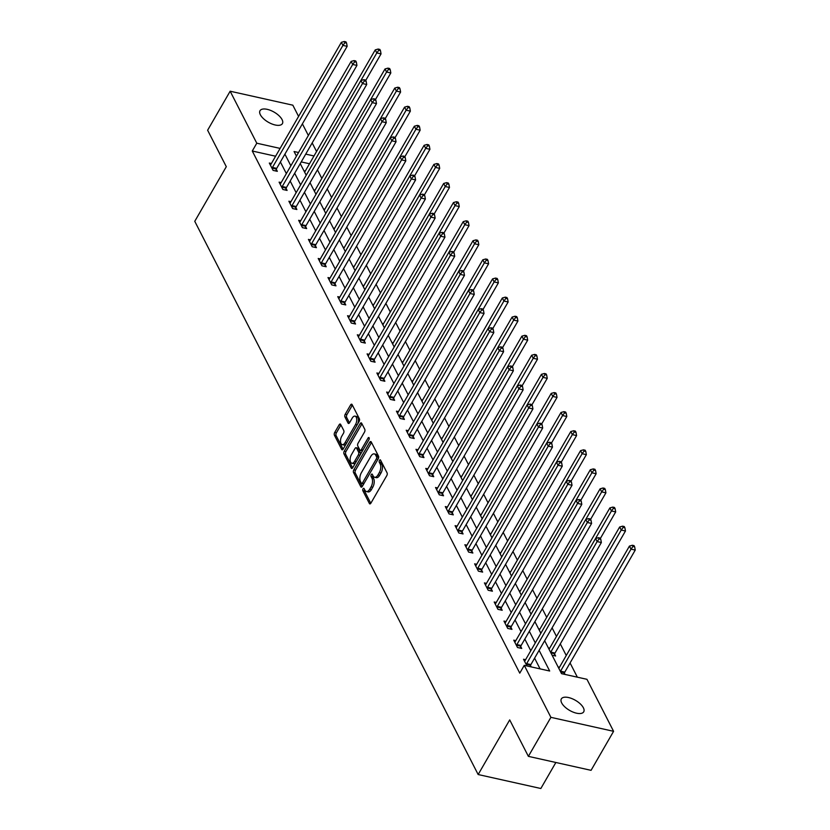<?xml version="1.0" encoding="UTF-8"?>
<svg xmlns="http://www.w3.org/2000/svg" width="830" height="830" viewBox="0 0 830 830"><rect width="100%" height="100%" fill="white"/><g stroke="black" fill="none" stroke-linecap="round" stroke-linejoin="round"><path stroke-width="1.25" d="M363.042 488.829A1.39 0.706 -77.4 0 0 362.855 490.738L369.392 503.499A1.982 1.017 -77.4 0 0 369.848 503.903A1.982 1.017 -77.4 0 0 370.886 503.167L386.811 475.59A1.982 1.017 -77.4 0 0 387.081 472.861L380.545 460.1A1.39 0.706 -77.4 0 0 380.223 459.82A1.39 0.706 -77.4 0 0 379.497 460.328A1.39 0.706 -77.4 0 0 379.31 462.248L380.15 463.897A6.339 3.237 -77.4 0 1 379.289 472.644L377.961 474.936A6.339 3.237 -77.4 0 1 374.61 477.281A6.339 3.237 -77.4 0 1 373.168 475.995L372.317 474.345A1.39 0.706 -77.4 0 0 371.996 474.065A1.39 0.706 -77.4 0 0 371.269 474.573A1.39 0.706 -77.4 0 0 371.083 476.493L371.923 478.142A6.339 3.237 -77.4 0 1 371.062 486.888L369.734 489.181A6.339 3.237 -77.4 0 1 366.393 491.526A6.339 3.237 -77.4 0 1 364.941 490.24L364.09 488.59A1.39 0.706 -77.4 0 0 363.779 488.31A1.39 0.706 -77.4 0 0 363.042 488.829M364.577 489.544A1.39 0.706 -77.4 0 0 364.546 491.111L370.792 503.312M381.032 461.044A1.39 0.706 -77.4 0 0 381.001 462.621L381.842 464.271L380.15 463.897M372.805 475.3A1.39 0.706 -77.4 0 0 372.774 476.866L373.625 478.516L371.923 478.142M282.055 119.582A12.917 5.82 -150 0 1 282.397 123.629A12.917 5.82 -150 0 1 271.784 123.909A12.917 5.82 -150 0 1 260.361 114.748A12.917 5.82 -150 0 1 260.018 110.701A12.917 5.82 -150 0 1 270.632 110.421A12.917 5.82 -150 0 1 282.055 119.582M583.376 707.783A12.917 5.82 -150 0 1 583.718 711.829A12.917 5.82 -150 0 1 573.105 712.109A12.917 5.82 -150 0 1 561.692 702.948A12.917 5.82 -150 0 1 561.339 698.902A12.917 5.82 -150 0 1 571.953 698.621A12.917 5.82 -150 0 1 583.376 707.783M340.653 424.431A1.982 1.017 -77.4 0 0 340.196 424.026A1.982 1.017 -77.4 0 0 339.159 424.763L334.687 432.492A1.982 1.017 -77.4 0 0 334.417 435.231L341.68 449.404A1.982 1.017 -77.4 0 0 342.126 449.798A1.982 1.017 -77.4 0 0 343.174 449.072L359.1 421.495A1.982 1.017 -77.4 0 0 359.369 418.756L352.107 404.594A1.982 1.017 -77.4 0 0 351.65 404.189A1.982 1.017 -77.4 0 0 350.613 404.926L345.207 414.263A1.982 1.017 -77.4 0 0 344.948 417.002L348.05 423.061A1.982 1.017 -77.4 0 0 348.507 423.466A1.982 1.017 -77.4 0 0 349.555 422.729L352.221 418.102A5.302 2.708 -77.4 0 1 355.022 416.141A5.302 2.708 -77.4 0 1 356.734 419.295A5.302 2.708 -77.4 0 1 355.52 424.524L345.031 442.681A5.302 2.708 -77.4 0 1 342.24 444.641A5.302 2.708 -77.4 0 1 340.518 441.477A5.302 2.708 -77.4 0 1 341.742 436.248L343.495 433.229A1.982 1.017 -77.4 0 0 343.755 430.49L340.653 424.431M544.667 640.718L561.537 673.659L586.955 679.314L613.588 731.313L591.064 770.333L528.378 756.358L509.703 719.901L478.163 774.535L194.76 221.32L226.3 166.695L207.625 130.237L230.149 91.217L292.834 105.182L298.582 116.408M528.378 756.358L550.902 717.338L524.269 665.349L549.678 671.014L539.106 650.357M275.601 156.216L252.279 151.019L519.767 673.151L524.269 665.349M252.279 151.019L256.781 143.206L230.149 91.217M353.819 469.842A1.982 1.017 -77.4 0 0 353.549 472.571L360.811 486.743A1.982 1.017 -77.4 0 0 361.257 487.148A1.982 1.017 -77.4 0 0 362.305 486.411L378.231 458.834A1.982 1.017 -77.4 0 0 378.501 456.106L371.238 441.934A1.982 1.017 -77.4 0 0 370.782 441.529A1.982 1.017 -77.4 0 0 369.744 442.266L353.819 469.842L355.51 470.216A1.982 1.017 -77.4 0 0 355.24 472.955L362.212 486.567M351.246 468.068L343.983 453.906A1.982 1.017 -77.4 0 1 344.253 451.167L360.179 423.591A1.982 1.017 -77.4 0 1 361.216 422.864A1.982 1.017 -77.4 0 1 361.673 423.259L364.785 429.328A1.982 1.017 -77.4 0 1 364.515 432.057L358.052 443.241A1.982 1.017 -77.4 0 0 357.782 445.98L359.846 449.995A1.982 1.017 -77.4 0 0 360.303 450.4A1.982 1.017 -77.4 0 0 361.341 449.663L368.064 438.022A1.39 0.706 -77.4 0 1 368.8 437.514A1.39 0.706 -77.4 0 1 369.246 438.344A1.39 0.706 -77.4 0 1 368.925 439.703L352.74 467.736A1.982 1.017 -77.4 0 1 351.692 468.473A1.982 1.017 -77.4 0 1 351.246 468.068L352.273 468.307M478.163 774.535L540.849 788.5L555.861 762.49M540.081 668.876L534.593 658.159M530.785 650.72L524.819 639.079M521.001 631.63L515.046 620M511.228 612.55L505.263 600.91M501.455 593.46L495.489 581.83M491.671 574.381L485.716 562.74M481.898 555.291L475.932 543.66M472.125 536.211L466.159 524.57M462.341 517.121L456.386 505.491M452.568 498.042L446.602 486.401M442.795 478.952L436.829 467.321M433.011 459.872L427.056 448.231M423.238 440.782L417.272 429.151M413.465 421.702L407.499 410.062M403.681 402.612L397.726 390.982M393.908 383.533L387.942 371.892M384.134 364.443L378.169 352.812M374.351 345.363L368.396 333.722M364.577 326.273L358.612 314.643M354.804 307.193L348.839 295.553M345.021 288.114L339.065 276.473M335.247 269.024L329.282 257.383M325.474 249.944L319.509 238.303M315.69 230.854L309.725 219.213M305.917 211.775L299.952 200.134M296.144 192.685L290.178 181.044M286.36 173.605L280.395 161.964M531.19 666.895L530.505 665.556M525.587 659.715L523.523 659.248L526.957 665.951M515.814 640.625L513.749 640.169L517.505 647.504L521.738 648.448L520.732 646.466M506.041 621.546L503.966 621.079L507.732 628.424L511.965 629.368L510.948 627.387M496.257 602.456L494.192 601.999L497.948 609.334L502.192 610.278L501.175 608.297M486.484 583.376L484.419 582.909L488.175 590.255L492.408 591.199L491.402 589.217M476.7 564.286L474.636 563.829L478.402 571.164L482.635 572.109L481.618 570.127M466.927 545.206L464.862 544.739L468.618 552.085L472.861 553.029L471.845 551.047M457.154 526.116L455.089 525.66L458.845 532.995L463.078 533.939L462.061 531.968M447.37 507.037L445.305 506.57L449.072 513.915L453.305 514.859L452.288 512.878M437.597 487.947L435.532 487.49L439.288 494.825L443.531 495.769L442.514 493.798M427.824 468.867L425.759 468.4L429.515 475.746L433.748 476.69L432.731 474.708M418.04 449.777L415.975 449.321L419.741 456.656L423.974 457.6L422.958 455.629M408.267 430.697L406.202 430.231L409.958 437.576L414.201 438.52L413.184 436.539M398.493 411.607L396.429 411.151L400.185 418.486L404.418 419.43L403.401 417.459M388.71 392.528L386.645 392.061L390.411 399.406L394.644 400.351L393.627 398.369M378.937 373.438L376.872 372.981L380.628 380.316L384.871 381.261L383.854 379.289M369.163 354.358L367.099 353.891L370.854 361.237L375.087 362.181L374.071 360.199M359.38 335.268L357.315 334.812L361.081 342.147L365.314 343.091L364.297 341.12M349.606 316.189L347.542 315.732L351.298 323.067L355.541 324.011L354.524 322.03M339.833 297.099L337.758 296.642L341.524 303.988L345.757 304.921L344.74 302.95M330.05 278.019L327.985 277.562L331.751 284.898L335.984 285.842L334.967 283.86M320.276 258.929L318.212 258.472L321.967 265.818L326.2 266.762L325.194 264.78M310.503 239.849L308.428 239.393L312.194 246.728L316.427 247.672L315.41 245.69M300.719 220.759L298.655 220.303L302.421 227.648L306.654 228.592L305.637 226.611M290.946 201.68L288.882 201.223L292.637 208.558L296.87 209.502L295.864 207.521M281.173 182.59L279.098 182.133L282.864 189.479L287.097 190.423L286.08 188.441M271.389 163.51L269.325 163.054L273.091 170.389L277.324 171.333L276.307 169.351M577.358 677.176L570.075 662.963M566.257 655.513L560.292 643.873M556.484 636.434L552.095 627.864M546.7 617.344L542.312 608.774M536.927 598.264L532.538 589.694M527.154 579.174L522.765 570.604M517.37 560.094L512.982 551.525M507.597 541.004L503.208 532.435M497.824 521.925L493.435 513.355M488.04 502.835L483.651 494.265M478.267 483.755L473.878 475.185M468.494 464.665L464.105 456.095M458.71 445.586L454.321 437.016M448.937 426.495L444.548 417.926M439.163 407.416L434.764 398.846M429.38 388.326L424.991 379.756M419.607 369.246L415.218 360.677M409.823 350.156L405.434 341.587M400.05 331.077L395.661 322.507M390.276 311.987L385.888 303.427M380.493 292.907L376.104 284.337M370.72 273.817L366.331 265.258M360.946 254.737L356.558 246.168M351.163 235.647L346.774 227.088M341.389 216.568L337.001 207.998M331.616 197.478L327.228 188.918M321.833 178.398L317.444 169.828M309.486 163.759L301.217 161.923M565.074 674.437L564.39 673.109M559.472 667.268L558.113 666.957M552.095 655.212L555.623 656.001L554.616 654.019M549.699 648.178L548.34 647.877M539.915 629.099L538.556 628.787M530.142 610.009L528.783 609.708M520.369 590.929L518.999 590.618M510.585 571.839L509.226 571.538M500.812 552.759L499.453 552.448M491.038 533.669L489.669 533.368M481.255 514.59L479.896 514.278M471.482 495.5L470.122 495.199M461.708 476.42L460.339 476.109M451.925 457.33L450.565 457.029M442.151 438.25L440.792 437.939M432.378 419.16L431.009 418.86M422.595 400.081L421.235 399.77M412.821 380.991L411.462 380.69M403.048 361.911L401.679 361.6M393.264 342.821L391.905 342.52M383.491 323.742L382.132 323.43M373.718 304.651L372.348 304.351M363.934 285.572L362.575 285.261M354.161 266.482L352.802 266.181M344.388 247.402L343.018 247.091M334.604 228.312L333.245 228.011M324.831 209.233L323.472 208.932M315.058 190.143L313.688 189.842M305.274 171.063L303.915 170.762M613.588 731.313L550.902 717.338M302.4 123.857L308.366 135.498M312.173 142.936L316.562 151.506M298.541 152.513L294.059 151.517L296.435 156.154M300.252 163.603L306.208 175.244A2.023 1.027 102.6 0 1 306.343 174.985L376.81 52.933L375.243 49.883L304.776 171.935A2.023 1.027 102.6 0 1 304.631 172.152M310.026 182.683L315.991 194.324A2.023 1.027 102.6 0 1 316.116 194.075L386.583 72.023L385.016 68.963L314.549 191.014A2.023 1.027 102.6 0 1 314.404 191.242M319.799 201.773L325.765 213.414A2.023 1.027 102.6 0 1 325.9 213.154L396.367 91.103L394.79 88.053L324.333 210.104A2.023 1.027 102.6 0 1 324.188 210.322M329.583 220.853L335.538 232.493A2.023 1.027 102.6 0 1 335.673 232.244L406.14 110.193L404.573 107.132L334.106 229.184A2.023 1.027 102.6 0 1 333.961 229.412M339.356 239.943L345.322 251.583M349.129 259.022L355.095 270.663M358.913 278.112L364.868 289.753M368.686 297.192L374.652 308.833A2.023 1.027 102.6 0 1 374.776 308.584L445.243 186.532L443.677 183.472L373.21 305.523A2.023 1.027 102.6 0 1 373.064 305.751M378.459 316.282L384.425 327.923A2.023 1.027 102.6 0 1 384.56 327.663L455.027 205.612L453.46 202.562L382.993 324.603A2.023 1.027 102.6 0 1 382.848 324.831M388.243 335.362L394.198 347.002A2.023 1.027 102.6 0 1 394.333 346.753L464.8 224.702L463.233 221.641L392.766 343.693A2.023 1.027 102.6 0 1 392.621 343.921M398.016 354.452L403.982 366.092A2.023 1.027 102.6 0 1 404.106 365.833L474.573 243.781L473.007 240.731L402.54 362.772A2.023 1.027 102.6 0 1 402.394 363.001M407.789 373.531L413.755 385.172A2.023 1.027 102.6 0 1 413.89 384.923L484.357 262.871L482.79 259.811L412.323 381.862A2.023 1.027 102.6 0 1 412.178 382.091M417.573 392.621L423.528 404.252M427.346 411.701L433.312 423.342A2.023 1.027 102.6 0 1 433.436 423.093L503.903 301.041L502.337 297.98L431.87 420.032A2.023 1.027 102.6 0 1 431.725 420.26M437.12 430.791L443.085 442.421M446.903 449.87L452.858 461.511M456.676 468.96L462.642 480.591A2.023 1.027 102.6 0 1 462.767 480.342L533.234 358.29L531.667 355.24L461.2 477.281A2.023 1.027 102.6 0 1 461.055 477.509M466.45 488.04L472.415 499.681A2.023 1.027 102.6 0 1 472.55 499.432L543.017 377.38L541.451 374.32L470.983 496.371A2.023 1.027 102.6 0 1 470.838 496.599M476.233 507.13L482.189 518.76A2.023 1.027 102.6 0 1 482.323 518.511L552.79 396.46L551.224 393.399L480.757 515.451A2.023 1.027 102.6 0 1 480.612 515.679M486.007 526.21L491.972 537.85A2.023 1.027 102.6 0 1 492.097 537.601L562.564 415.55L560.997 412.489L490.53 534.541A2.023 1.027 102.6 0 1 490.385 534.759M495.78 545.3L501.745 556.93A2.023 1.027 102.6 0 1 501.88 556.681L572.347 434.63L570.781 431.569L500.314 553.62A2.023 1.027 102.6 0 1 500.168 553.849M505.563 564.379L511.519 576.02A2.023 1.027 102.6 0 1 511.654 575.771L582.121 453.72L580.554 450.659L510.087 572.71A2.023 1.027 102.6 0 1 509.942 572.928M515.337 583.469L521.302 595.1A2.023 1.027 102.6 0 1 521.427 594.851L591.894 472.799L590.327 469.739L519.86 591.79A2.023 1.027 102.6 0 1 519.715 592.018M525.11 602.549L531.076 614.19A2.023 1.027 102.6 0 1 531.21 613.941L601.677 491.889L600.111 488.829L529.644 610.88A2.023 1.027 102.6 0 1 529.499 611.098M534.894 621.639L540.859 633.269M313.999 155.957L305.72 154.121M280.115 148.404L256.781 143.206M535.288 642.918L529.322 631.277M525.514 623.828L519.549 612.187M515.731 604.748L509.776 593.108M505.958 585.658L499.992 574.018M496.184 566.579L490.219 554.938M486.401 547.489L480.446 535.848M476.627 528.409L470.662 516.768M466.854 509.319L460.889 497.678M457.071 490.24L451.115 478.599M447.297 471.15L441.332 459.509M437.524 452.07L431.559 440.429M427.74 432.98L421.785 421.339M417.967 413.9L412.002 402.26M408.194 394.81L402.228 383.17M398.41 375.731L392.445 364.09M388.637 356.641L382.671 345M378.864 337.561L372.898 325.92M369.08 318.471L363.115 306.83M359.307 299.391L353.341 287.751M349.523 280.301L343.568 268.671M339.75 261.222L333.785 249.581M329.977 242.132L324.011 230.501M320.193 223.052L314.238 211.411M310.42 203.962L304.454 192.332M300.647 184.882L294.681 173.242M290.863 165.793L284.908 154.162M366.393 491.526L368.084 491.91A6.339 3.237 -77.4 0 0 371.435 489.565L369.734 489.181M373.625 478.516A6.339 3.237 -77.4 0 1 372.753 487.262L371.435 489.565M374.61 477.281L376.312 477.665A6.339 3.237 -77.4 0 0 379.652 475.31L377.961 474.936M381.842 464.271A6.339 3.237 -77.4 0 1 380.98 473.017L379.652 475.31M371.529 442.494A1.982 1.017 -77.4 0 0 371.435 442.649L355.51 470.216M361.372 483.278A1.39 0.706 -77.4 0 0 361.683 483.558A1.39 0.706 -77.4 0 0 362.42 483.05L376.395 458.845A1.39 0.706 -77.4 0 0 376.581 456.925L375.689 455.193A6.339 3.237 -77.4 0 0 374.237 453.906A6.339 3.237 -77.4 0 0 370.896 456.251L361.341 472.789A6.339 3.237 -77.4 0 0 360.479 481.535L361.372 483.278M363.063 483.662A1.39 0.706 -77.4 0 0 363.384 483.942A1.39 0.706 -77.4 0 0 363.82 483.786M378.314 458.689A1.39 0.706 -77.4 0 0 378.273 457.309L376.581 456.925M374.237 453.906L375.938 454.28A6.339 3.237 -77.4 0 1 377.38 455.566L378.273 457.309M352.646 467.892L345.674 454.28L343.983 453.906M361.963 423.819A1.982 1.017 -77.4 0 0 361.87 423.974L345.944 451.551A1.982 1.017 -77.4 0 0 345.674 454.28M360.303 450.4L361.994 450.783A1.982 1.017 -77.4 0 0 362.7 450.503M351.349 454.85A5.302 2.708 -77.4 0 0 350.136 460.069A5.302 2.708 -77.4 0 0 351.847 463.233A5.302 2.708 -77.4 0 0 354.649 461.273L358.342 454.871A1.982 1.017 -77.4 0 0 358.612 452.143L356.547 448.117A1.982 1.017 -77.4 0 0 356.091 447.723A1.982 1.017 -77.4 0 0 355.043 448.449L351.349 454.85M351.847 463.233L353.538 463.607A5.302 2.708 -77.4 0 0 355.8 462.445M360.303 454.653A1.982 1.017 -77.4 0 0 360.303 452.516L358.612 452.143M356.091 447.723L357.782 448.096A1.982 1.017 -77.4 0 1 358.238 448.501L360.303 452.516M342.24 444.641L343.931 445.015A5.302 2.708 -77.4 0 0 346.183 443.853M357.678 423.954A5.302 2.708 -77.4 0 0 356.713 416.515L355.022 416.141M352.397 405.154A1.982 1.017 -77.4 0 0 352.304 405.299L346.909 414.647A1.982 1.017 -77.4 0 0 346.639 417.376L349.461 422.885M340.943 424.991A1.982 1.017 -77.4 0 0 340.85 425.136L336.378 432.876A1.982 1.017 -77.4 0 0 336.108 435.605L343.081 449.217M564.037 674.209L564.483 672.808A2.023 1.027 102.6 0 1 564.774 672.134L635.24 550.083L631.008 549.138L629.441 546.078L558.974 668.129A2.023 1.027 102.6 0 1 558.829 668.358M560.406 671.449A2.023 1.027 102.6 0 1 560.541 671.19L631.008 549.138L632.979 546.482L634.67 546.856L634.047 545.632L632.346 545.258L632.979 546.482M629.441 546.078L632.346 545.258M634.67 546.856L635.24 550.083M526.656 663.637L530.889 664.581L601.356 542.529L597.123 541.585L526.656 663.637A2.023 1.027 -77.4 0 0 526.365 664.311L526.272 664.612M599.094 538.929L600.785 539.303L600.163 538.079L598.461 537.705L599.094 538.929L597.123 541.585L595.556 538.535L525.089 660.576A2.023 1.027 -77.4 0 1 524.705 661.074L524.539 661.23M530.889 664.581A2.023 1.027 -77.4 0 0 530.598 665.255L530.152 666.656M601.356 542.529L600.785 539.303M598.461 537.705L595.556 538.535M554.098 655.659L554.71 653.718A2.023 1.027 102.6 0 1 555 653.054L625.467 531.003L621.224 530.059L619.657 526.998L549.19 649.05A2.023 1.027 102.6 0 1 549.045 649.268M550.632 652.359A2.023 1.027 102.6 0 1 550.767 652.11L621.224 530.059L623.195 527.392L624.897 527.766L624.264 526.542L622.573 526.168L623.195 527.392M619.657 526.998L622.573 526.168M624.897 527.766L625.467 531.003M600.36 538.463L615.684 511.913L611.451 510.969L609.884 507.908L539.417 629.96A2.023 1.027 102.6 0 1 539.272 630.188M540.859 633.259A2.023 1.027 102.6 0 1 540.984 633.02L611.451 510.969L613.422 508.313L615.113 508.686L614.49 507.462L612.799 507.089L613.422 508.313M609.884 507.908L612.799 507.089M615.113 508.686L615.684 511.913M516.883 644.557L521.115 645.501L591.583 523.45L587.339 522.506L516.883 644.557A2.023 1.027 -77.4 0 0 516.582 645.221L516.488 645.522M589.31 519.839L591.012 520.223L590.379 518.999L588.688 518.615L589.31 519.839L587.339 522.506L585.773 519.445L515.316 641.497A2.023 1.027 -77.4 0 1 514.932 641.995L514.756 642.15M521.115 645.501A2.023 1.027 -77.4 0 0 520.825 646.165L520.213 648.106M591.583 523.45L591.012 520.223M588.688 518.615L585.773 519.445M507.099 625.467L511.332 626.411L581.799 504.36L577.566 503.416L507.099 625.467A2.023 1.027 -77.4 0 0 506.808 626.142L506.715 626.442M579.537 500.76L581.228 501.133L580.606 499.909L578.915 499.536L579.537 500.76L577.566 503.416L575.999 500.365L505.532 622.407A2.023 1.027 -77.4 0 1 505.148 622.905L504.982 623.06M511.332 626.411A2.023 1.027 -77.4 0 0 511.041 627.086L510.429 629.026M581.799 504.36L581.228 501.133M578.915 499.536L575.999 500.365M590.576 519.383L605.91 492.833L601.677 491.889L603.649 489.223L605.34 489.596L604.717 488.382L603.016 487.999L603.649 489.223M600.111 488.829L603.016 487.999M605.34 489.596L605.91 492.833M580.803 500.293L596.137 473.743L591.894 472.799L593.865 470.143L595.567 470.517L594.934 469.292L593.242 468.919L593.865 470.143M590.327 469.739L593.242 468.919M595.567 470.517L596.137 473.743M571.03 481.213L586.354 454.664L582.121 453.72L584.092 451.053L585.783 451.427L585.16 450.213L583.469 449.829L584.092 451.053M580.554 450.659L583.469 449.829M585.783 451.427L586.354 454.664M497.326 606.388L501.559 607.332L572.026 485.28L567.793 484.336L497.326 606.388A2.023 1.027 -77.4 0 0 497.035 607.052L496.942 607.363M569.764 481.67L571.455 482.054L570.833 480.829L569.131 480.446L569.764 481.67L567.793 484.336L566.226 481.276L495.759 603.327A2.023 1.027 -77.4 0 1 495.375 603.825L495.209 603.981M501.559 607.332A2.023 1.027 -77.4 0 0 501.268 607.996L500.656 609.936M572.026 485.28L571.455 482.054M569.131 480.446L566.226 481.276M487.552 587.298L491.785 588.242L562.252 466.19L558.009 465.246L487.552 587.298A2.023 1.027 -77.4 0 0 487.252 587.972L487.158 588.273M559.98 462.59L561.682 462.964L561.049 461.739L559.358 461.366L559.98 462.59L558.009 465.246L556.442 462.196L485.975 584.247A2.023 1.027 -77.4 0 1 485.602 584.735L485.426 584.891M491.785 588.242A2.023 1.027 -77.4 0 0 491.495 588.916L490.883 590.856M562.252 466.19L561.682 462.964M559.358 461.366L556.442 462.196M477.769 568.218L482.002 569.162L552.469 447.111L548.236 446.167L477.769 568.218A2.023 1.027 -77.4 0 0 477.478 568.882L477.385 569.193M550.207 443.5L551.898 443.884L551.276 442.66L549.585 442.276L550.207 443.5L548.236 446.167L546.669 443.106L476.202 565.157A2.023 1.027 -77.4 0 1 475.818 565.655L475.652 565.811M482.002 569.162A2.023 1.027 -77.4 0 0 481.711 569.826L481.099 571.766M552.469 447.111L551.898 443.884M549.585 442.276L546.669 443.106M467.996 549.128L472.229 550.072L542.696 428.021L538.463 427.077L467.996 549.128A2.023 1.027 -77.4 0 0 467.705 549.802L467.612 550.103M540.434 424.421L542.125 424.794L541.502 423.57L539.801 423.196L540.434 424.421L538.463 427.077L536.896 424.026L466.429 546.078A2.023 1.027 -77.4 0 1 466.045 546.565L465.879 546.721M472.229 550.072A2.023 1.027 -77.4 0 0 471.938 550.747L471.326 552.687M542.696 428.021L542.125 424.794M539.801 423.196L536.896 424.026M458.212 530.048L462.455 530.993L532.922 408.941L528.679 407.997L458.212 530.048A2.023 1.027 -77.4 0 0 457.921 530.723L457.828 531.024M530.65 405.331L532.352 405.714L531.719 404.49L530.028 404.106L530.65 405.331L528.679 407.997L527.112 404.936L456.645 526.988A2.023 1.027 -77.4 0 1 456.272 527.486L456.095 527.641M462.455 530.993A2.023 1.027 -77.4 0 0 462.165 531.657L461.553 533.597M532.922 408.941L532.352 405.714M530.028 404.106L527.112 404.936M448.439 510.958L452.672 511.903L523.139 389.851L518.906 388.907L448.439 510.958A2.023 1.027 -77.4 0 0 448.148 511.633L448.055 511.934M520.877 386.251L522.568 386.624L521.946 385.4L520.254 385.027L520.877 386.251L518.906 388.907L517.339 385.857L446.872 507.908A2.023 1.027 -77.4 0 1 446.488 508.396L446.322 508.551M452.672 511.903A2.023 1.027 -77.4 0 0 452.381 512.577L451.769 514.517M523.139 389.851L522.568 386.624M520.254 385.027L517.339 385.857M438.665 491.879L442.898 492.823L513.365 370.771L509.132 369.827L438.665 491.879A2.023 1.027 -77.4 0 0 438.375 492.553L438.282 492.854M511.104 367.161L512.795 367.545L512.172 366.321L510.471 365.937L511.104 367.161L509.132 369.827L507.566 366.767L437.099 488.818A2.023 1.027 -77.4 0 1 436.715 489.316L436.549 489.472M442.898 492.823A2.023 1.027 -77.4 0 0 442.608 493.497L441.996 495.427M513.365 370.771L512.795 367.545M510.471 365.937L507.566 366.767M428.882 472.789L433.125 473.733L503.592 351.681L499.349 350.737L428.882 472.789A2.023 1.027 -77.4 0 0 428.591 473.463L428.498 473.764M501.32 348.081L503.022 348.455L502.389 347.231L500.698 346.857L501.32 348.081L499.349 350.737L497.782 347.687L427.315 469.739A2.023 1.027 -77.4 0 1 426.942 470.226L426.765 470.382M433.125 473.733A2.023 1.027 -77.4 0 0 432.835 474.407L432.223 476.347M503.592 351.681L503.022 348.455M500.698 346.857L497.782 347.687M419.108 453.709L423.342 454.653L493.809 332.602L489.576 331.658L419.108 453.709A2.023 1.027 -77.4 0 0 418.818 454.384L418.725 454.684M491.547 328.991L493.238 329.375L492.615 328.151L490.924 327.767L491.547 328.991L489.576 331.658L488.009 328.597L417.542 450.649A2.023 1.027 -77.4 0 1 417.158 451.147L416.992 451.302M423.342 454.653A2.023 1.027 -77.4 0 0 423.051 455.328L422.439 457.268M493.809 332.602L493.238 329.375M490.924 327.767L488.009 328.597M409.335 434.619L413.568 435.563L484.035 313.512L479.802 312.568L409.335 434.619A2.023 1.027 -77.4 0 0 409.045 435.294L408.951 435.594M481.774 309.912L483.465 310.285L482.842 309.061L481.141 308.687L481.774 309.912L479.802 312.568L478.236 309.517L407.769 431.569A2.023 1.027 -77.4 0 1 407.385 432.057L407.219 432.212M413.568 435.563A2.023 1.027 -77.4 0 0 413.278 436.238L412.666 438.178M484.035 313.512L483.465 310.285M481.141 308.687L478.236 309.517M399.552 415.54L403.795 416.484L474.262 294.432L470.019 293.488L399.552 415.54A2.023 1.027 -77.4 0 0 399.261 416.214L399.168 416.515M471.99 290.822L473.691 291.206L473.059 289.981L471.367 289.597L471.99 290.822L470.019 293.488L468.452 290.427L397.985 412.479A2.023 1.027 -77.4 0 1 397.612 412.977L397.435 413.133M403.795 416.484A2.023 1.027 -77.4 0 0 403.505 417.158L402.892 419.098M474.262 294.432L473.691 291.206M471.367 289.597L468.452 290.427M389.778 396.45L394.011 397.394L464.478 275.342L460.245 274.408L389.778 396.45A2.023 1.027 -77.4 0 0 389.488 397.124L389.395 397.425M462.217 271.742L463.908 272.115L463.285 270.891L461.594 270.518L462.217 271.742L460.245 274.408L458.679 271.348L388.212 393.399A2.023 1.027 -77.4 0 1 387.828 393.887L387.662 394.043M394.011 397.394A2.023 1.027 -77.4 0 0 393.721 398.068L393.109 400.008M464.478 275.342L463.908 272.115M461.594 270.518L458.679 271.348M380.005 377.37L384.238 378.314L454.705 256.263L450.472 255.318L380.005 377.37A2.023 1.027 -77.4 0 0 379.715 378.044L379.621 378.345M452.443 252.652L454.135 253.036L453.512 251.812L451.811 251.428L452.443 252.652L450.472 255.318L448.906 252.258L378.439 374.309A2.023 1.027 -77.4 0 1 378.055 374.807L377.889 374.963M384.238 378.314A2.023 1.027 -77.4 0 0 383.948 378.988L383.336 380.929M454.705 256.263L454.135 253.036M451.811 251.428L448.906 252.258M370.221 358.28L374.465 359.224L444.932 237.183L440.689 236.239L370.221 358.28A2.023 1.027 -77.4 0 0 369.931 358.954L369.838 359.255M442.66 233.572L444.361 233.946L443.728 232.722L442.037 232.348L442.66 233.572L440.689 236.239L439.122 233.178L368.655 355.23A2.023 1.027 -77.4 0 1 368.281 355.717L368.105 355.873M374.465 359.224A2.023 1.027 -77.4 0 0 374.174 359.898L373.552 361.839M444.932 237.183L444.361 233.946M442.037 232.348L439.122 233.178M360.448 339.2L364.681 340.144L435.148 218.093L430.915 217.149L360.448 339.2A2.023 1.027 -77.4 0 0 360.158 339.875L360.064 340.175M432.887 214.482L434.578 214.866L433.955 213.642L432.264 213.258L432.887 214.482L430.915 217.149L429.349 214.088L358.882 336.14A2.023 1.027 -77.4 0 1 358.498 336.638L358.332 336.793M364.681 340.144A2.023 1.027 -77.4 0 0 364.391 340.819L363.779 342.759M435.148 218.093L434.578 214.866M432.264 213.258L429.349 214.088M350.675 320.11L354.908 321.054L425.375 199.013L421.142 198.069L350.675 320.11A2.023 1.027 -77.4 0 0 350.385 320.785L350.281 321.086M423.113 195.403L424.804 195.776L424.182 194.552L422.48 194.179L423.113 195.403L421.142 198.069L419.575 195.009L349.108 317.06A2.023 1.027 -77.4 0 1 348.725 317.548L348.558 317.703M354.908 321.054A2.023 1.027 -77.4 0 0 354.618 321.729L354.005 323.669M425.375 199.013L424.804 195.776M422.48 194.179L419.575 195.009M340.891 301.031L345.135 301.975L415.602 179.923L411.358 178.979L340.891 301.031A2.023 1.027 -77.4 0 0 340.601 301.705L340.507 302.006M413.33 176.313L415.031 176.697L414.398 175.472L412.707 175.089L413.33 176.313L411.358 178.979L409.792 175.919L339.325 297.97A2.023 1.027 -77.4 0 1 338.951 298.468L338.775 298.624M345.135 301.975A2.023 1.027 -77.4 0 0 344.844 302.649L344.222 304.589M415.602 179.923L415.031 176.697M412.707 175.089L409.792 175.919M331.118 281.941L335.351 282.885L405.818 160.844L401.585 159.9L331.118 281.941A2.023 1.027 -77.4 0 0 330.828 282.615L330.734 282.916M403.556 157.233L405.248 157.607L404.625 156.382L402.934 156.009L403.556 157.233L401.585 159.9L400.019 156.839L329.552 278.89A2.023 1.027 -77.4 0 1 329.168 279.378L329.002 279.534M335.351 282.885A2.023 1.027 -77.4 0 0 335.061 283.559L334.449 285.499M405.818 160.844L405.248 157.607M402.934 156.009L400.019 156.839M321.345 262.861L325.578 263.805L396.045 141.754L391.812 140.81L321.345 262.861A2.023 1.027 -77.4 0 0 321.054 263.535L320.951 263.836M393.783 138.143L395.474 138.527L394.852 137.303L393.15 136.919L393.783 138.143L391.812 140.81L390.245 137.749L319.778 259.8A2.023 1.027 -77.4 0 1 319.394 260.298L319.228 260.454M325.578 263.805A2.023 1.027 -77.4 0 0 325.287 264.48L324.675 266.42M396.045 141.754L395.474 138.527M393.15 136.919L390.245 137.749M561.246 462.123L576.58 435.574L572.347 434.63L574.318 431.974L576.01 432.347L575.387 431.123L573.686 430.749L574.318 431.974M570.781 431.569L573.686 430.749M576.01 432.347L576.58 435.574M551.473 443.044L566.807 416.494L562.564 415.55L564.535 412.884L566.236 413.257L565.604 412.043L563.912 411.659L564.535 412.884M560.997 412.489L563.912 411.659M566.236 413.257L566.807 416.494M541.7 423.954L557.023 397.404L552.79 396.46L554.762 393.804L556.453 394.177L555.83 392.953L554.139 392.58L554.762 393.804M551.224 393.399L554.139 392.58M556.453 394.177L557.023 397.404M531.916 404.874L547.25 378.324L543.017 377.38L544.988 374.714L546.679 375.087L546.057 373.874L544.356 373.49L544.988 374.714M541.451 374.32L544.356 373.49M546.679 375.087L547.25 378.324M522.143 385.784L537.477 359.234L533.234 358.29L535.205 355.634L536.906 356.008L536.273 354.784L534.582 354.41L535.205 355.634M531.667 355.24L534.582 354.41M536.906 356.008L537.477 359.234M512.369 366.704L527.693 340.155L523.46 339.211L521.894 336.15L451.427 458.202A2.023 1.027 102.6 0 1 451.281 458.43M452.869 461.501A2.023 1.027 102.6 0 1 452.993 461.262L523.46 339.211L525.432 336.544L527.123 336.918L526.5 335.704L524.809 335.32L525.432 336.544M521.894 336.15L524.809 335.32M527.123 336.918L527.693 340.155M502.586 347.614L517.92 321.065L513.687 320.121L512.12 317.07L441.653 439.112A2.023 1.027 102.6 0 1 441.508 439.34M443.096 442.411A2.023 1.027 102.6 0 1 443.22 442.172L513.687 320.121L515.658 317.465L517.349 317.838L516.727 316.614L515.025 316.24L515.658 317.465M512.12 317.07L515.025 316.24M517.349 317.838L517.92 321.065M492.813 328.535L508.147 301.985L503.903 301.041L505.875 298.375L507.576 298.759L506.943 297.534L505.252 297.15L505.875 298.375M502.337 297.98L505.252 297.15M507.576 298.759L508.147 301.985M483.039 309.445L498.363 282.895L494.13 281.951L492.564 278.901L422.096 400.942A2.023 1.027 102.6 0 1 421.951 401.17M423.539 404.241A2.023 1.027 102.6 0 1 423.663 404.002L494.13 281.951L496.101 279.295L497.793 279.669L497.17 278.444L495.479 278.071L496.101 279.295M492.564 278.901L495.479 278.071M497.793 279.669L498.363 282.895M473.256 290.365L488.59 263.816L484.357 262.871L486.328 260.205L488.019 260.589L487.397 259.365L485.695 258.981L486.328 260.205M482.79 259.811L485.695 258.981M488.019 260.589L488.59 263.816M463.482 271.275L478.806 244.726L474.573 243.781L476.545 241.125L478.246 241.499L477.613 240.275L475.922 239.901L476.545 241.125M473.007 240.731L475.922 239.901M478.246 241.499L478.806 244.726M453.709 252.196L469.033 225.646L464.8 224.702L466.771 222.035L468.462 222.419L467.84 221.195L466.149 220.811L466.771 222.035M463.233 221.641L466.149 220.811M468.462 222.419L469.033 225.646M443.926 233.106L459.26 206.556L455.027 205.612L456.998 202.956L458.689 203.329L458.067 202.105L456.365 201.732L456.998 202.956M453.46 202.562L456.365 201.732M458.689 203.329L459.26 206.556M434.152 214.026L449.476 187.476L445.243 186.532L447.214 183.866L448.916 184.25L448.283 183.025L446.592 182.642L447.214 183.866M443.677 183.472L446.592 182.642M448.916 184.25L449.476 187.476M424.379 194.936L439.703 168.386L435.47 167.442L433.903 164.392L363.436 286.433A2.023 1.027 102.6 0 1 363.291 286.661M364.878 289.732A2.023 1.027 102.6 0 1 365.003 289.494L435.47 167.442L437.441 164.786L439.132 165.16L438.51 163.935L436.819 163.562L437.441 164.786M433.903 164.392L436.819 163.562M439.132 165.16L439.703 168.386M414.595 175.856L429.93 149.307L425.697 148.363L424.13 145.302L353.663 267.353A2.023 1.027 102.6 0 1 353.518 267.582M355.105 270.653A2.023 1.027 102.6 0 1 355.23 270.414L425.697 148.363L427.668 145.696L429.359 146.08L428.737 144.856L427.035 144.472L427.668 145.696M424.13 145.302L427.035 144.472M429.359 146.08L429.93 149.307M404.822 156.777L420.146 130.217L415.913 129.273L414.346 126.222L343.879 248.263A2.023 1.027 102.6 0 1 343.734 248.492M345.322 251.563A2.023 1.027 102.6 0 1 345.446 251.324L415.913 129.273L417.884 126.617L419.586 126.99L418.953 125.766L417.262 125.392L417.884 126.617M414.346 126.222L417.262 125.392M419.586 126.99L420.146 130.217M395.049 137.687L410.373 111.137L406.14 110.193L408.111 107.527L409.802 107.91L409.18 106.686L407.489 106.302L408.111 107.527M404.573 107.132L407.489 106.302M409.802 107.91L410.373 111.137M385.265 118.607L400.6 92.047L396.367 91.103L398.338 88.447L400.029 88.82L399.396 87.596L397.705 87.223L398.338 88.447M394.79 88.053L397.705 87.223M400.029 88.82L400.6 92.047M375.492 99.517L390.816 72.967L386.583 72.023L388.554 69.357L390.256 69.741L389.623 68.517L387.932 68.133L388.554 69.357M385.016 68.963L387.932 68.133M390.256 69.741L390.816 72.967M311.561 243.771L315.805 244.715L386.261 122.674L382.028 121.73L311.561 243.771A2.023 1.027 -77.4 0 0 311.271 244.445L311.177 244.746M384 119.064L385.701 119.437L385.068 118.213L383.377 117.839L384 119.064L382.028 121.73L380.462 118.669L309.995 240.721A2.023 1.027 -77.4 0 1 309.621 241.208L309.445 241.364M315.805 244.715A2.023 1.027 -77.4 0 0 315.514 245.39L314.892 247.33M386.261 122.674L385.701 119.437M383.377 117.839L380.462 118.669M301.788 224.691L306.021 225.636L376.488 103.584L372.255 102.64L301.788 224.691A2.023 1.027 -77.4 0 0 301.498 225.366L301.404 225.667M374.226 99.974L375.917 100.357L375.295 99.133L373.604 98.749L374.226 99.974L372.255 102.64L370.688 99.579L300.221 221.631A2.023 1.027 -77.4 0 1 299.838 222.129L299.671 222.284M306.021 225.636A2.023 1.027 -77.4 0 0 305.731 226.31L305.118 228.25M376.488 103.584L375.917 100.357M373.604 98.749L370.688 99.579M292.015 205.601L296.248 206.546L366.715 84.504L362.482 83.56L292.015 205.601A2.023 1.027 -77.4 0 0 291.724 206.276L291.62 206.577M364.453 80.894L366.144 81.267L365.522 80.043L363.82 79.67L364.453 80.894L362.482 83.56L360.915 80.5L290.448 202.551A2.023 1.027 -77.4 0 1 290.064 203.039L289.898 203.194M296.248 206.546A2.023 1.027 -77.4 0 0 295.957 207.22L295.345 209.16M366.715 84.504L366.144 81.267M363.82 79.67L360.915 80.5M282.231 186.522L286.475 187.466L356.931 65.414L352.698 64.47L282.231 186.522A2.023 1.027 -77.4 0 0 281.941 187.196L281.847 187.497M354.669 61.804L356.371 62.188L355.738 60.964L354.047 60.58L354.669 61.804L352.698 64.47L351.132 61.41L280.665 183.461A2.023 1.027 -77.4 0 1 280.291 183.959L280.115 184.115M286.475 187.466A2.023 1.027 -77.4 0 0 286.184 188.14L285.562 190.08M356.931 65.414L356.371 62.188M354.047 60.58L351.132 61.41M365.719 80.437L381.043 53.877L376.81 52.933L378.781 50.277L380.472 50.651L379.85 49.427L378.148 49.053L378.781 50.277M375.243 49.883L378.148 49.053M380.472 50.651L381.043 53.877M272.458 167.432L276.691 168.376L347.158 46.335L342.925 45.391L272.458 167.432A2.023 1.027 -77.4 0 0 272.167 168.106L272.074 168.407M344.896 42.724L346.587 43.098L345.965 41.873L344.274 41.5L344.896 42.724L342.925 45.391L341.358 42.33L270.891 164.382A2.023 1.027 -77.4 0 1 270.507 164.869L270.341 165.025M276.691 168.376A2.023 1.027 -77.4 0 0 276.4 169.05L275.788 170.99M347.158 46.335L346.587 43.098M344.274 41.5L341.358 42.33M364.546 491.111L362.855 490.738M381.001 462.621L379.31 462.248M372.774 476.866L371.083 476.493M372.753 487.262L371.062 486.888M380.98 473.017L379.289 472.644M370.429 503.727L369.392 503.499M371.435 442.649L369.744 442.266M361.839 486.971L360.811 486.743M355.24 472.955L353.549 472.571M364.038 483.413L362.42 483.05M378.013 459.208L376.395 458.845M377.38 455.566L375.689 455.193M345.944 451.551L344.253 451.167M361.87 423.974L360.179 423.591M362.969 450.026L361.341 449.663M369.246 438.292L368.064 438.022M356.267 461.636L354.649 461.273M359.961 455.234L358.342 454.871M358.238 448.501L356.547 448.117M346.66 443.033L345.031 442.681M357.139 424.887L355.52 424.524M349.088 423.29L348.05 423.061M346.639 417.376L344.948 417.002M346.909 414.647L345.207 414.263M352.304 405.299L350.613 404.926M342.707 449.632L341.68 449.404M336.108 435.605L334.417 435.231M336.378 432.876L334.687 432.492M340.85 425.136L339.159 424.763M564.483 672.808L560.675 671.958M564.774 672.134L560.541 671.19M526.365 664.311L530.598 665.255M554.71 653.718L550.892 652.868M555 653.054L550.767 652.11M516.582 645.221L520.825 646.165M506.808 626.142L511.041 627.086M497.035 607.052L501.268 607.996M487.252 587.972L491.495 588.916M477.478 568.882L481.711 569.826M467.705 549.802L471.938 550.747M457.921 530.723L462.165 531.657M448.148 511.633L452.381 512.577M438.375 492.553L442.608 493.497M428.591 473.463L432.835 474.407M418.818 454.384L423.051 455.328M409.045 435.294L413.278 436.238M399.261 416.214L403.505 417.158M389.488 397.124L393.721 398.068M379.715 378.044L383.948 378.988M369.931 358.954L374.174 359.898M360.158 339.875L364.391 340.819M350.385 320.785L354.618 321.729M340.601 301.705L344.844 302.649M330.828 282.615L335.061 283.559M321.054 263.535L325.287 264.48M311.271 244.445L315.514 245.39M301.498 225.366L305.731 226.31M291.724 206.276L295.957 207.22M281.941 187.196L286.184 188.14M272.167 168.106L276.4 169.05M363.384 483.942L361.683 483.558"/></g></svg>
